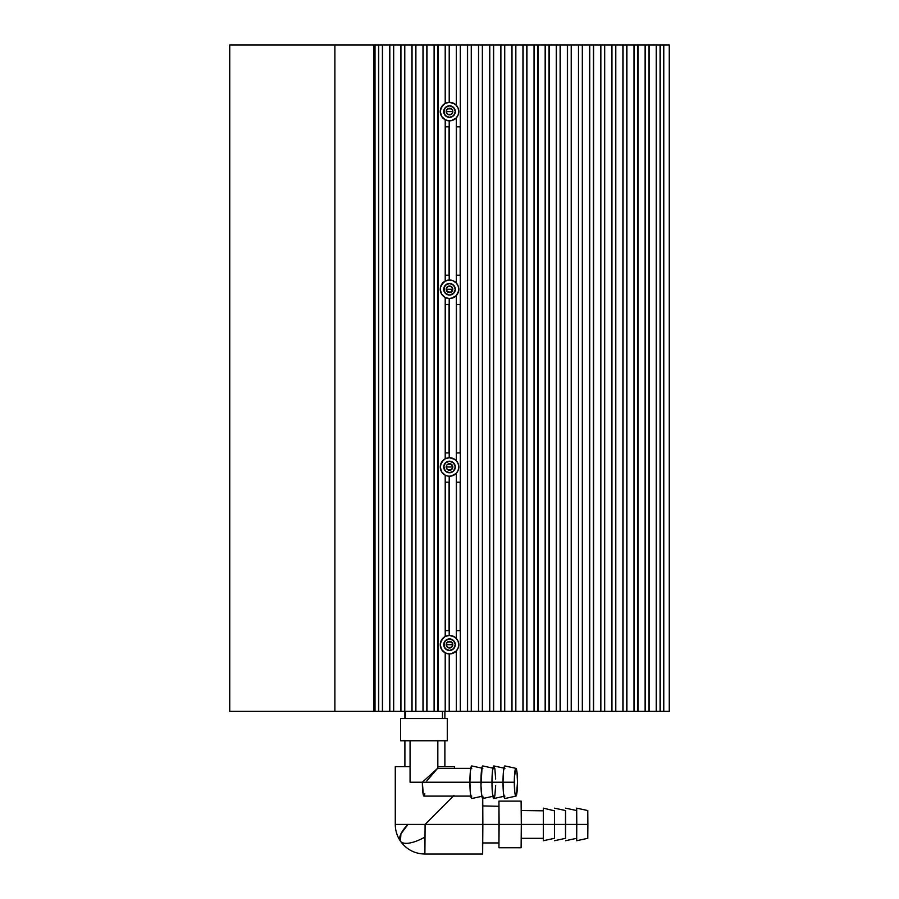<?xml version="1.0" encoding="UTF-8"?>
<svg xmlns="http://www.w3.org/2000/svg" width="899" height="899" viewBox="0 0 899 899"><rect width="100%" height="100%" fill="white"/><g stroke="black" fill="none" stroke-linecap="round" stroke-linejoin="round"><path stroke-width="1.35" d="M449.051 482.212L449.051 630.649L449.051 482.212L445.353 482.212L445.353 630.649L449.051 630.649L445.353 630.649L445.353 482.212L449.051 482.212M460.164 482.212L460.164 630.649L460.164 482.212L456.456 482.212L456.456 630.649L460.164 630.649L456.456 630.649L456.456 482.212L460.164 482.212M660.08 44.95L660.08 711.334L660.08 44.95L656.371 44.95L656.371 711.334L660.226 711.334L660.226 44.95L648.966 44.95L648.966 711.334L648.966 44.95L645.268 44.95L645.268 711.334L669.261 711.334L669.261 44.95L669.261 711.334L663.777 711.334L663.777 44.95L660.226 44.95L660.226 711.334L663.777 711.334L663.777 44.95L660.08 44.95L669.261 44.95L660.08 44.95M656.371 711.334L656.371 44.95L637.863 44.95L637.863 711.334L637.863 44.95L634.155 44.95L634.155 711.334L649.112 711.334L649.112 44.95L649.112 711.334L656.225 711.334L656.225 44.95L656.371 711.334M645.268 711.334L645.268 44.95L626.76 44.95L626.76 711.334L626.76 44.95L623.052 44.95L623.052 711.334L638.009 711.334L638.009 44.95L638.009 711.334L645.122 711.334L645.122 44.95L645.268 711.334M634.155 711.334L634.155 44.95L615.646 44.95L615.646 711.334L615.646 44.95L611.949 44.95L611.949 711.334L626.906 711.334L626.906 44.95L626.906 711.334L634.009 711.334L634.009 44.95L634.155 711.334M623.052 711.334L623.052 44.95L604.544 44.95L604.544 711.334L604.544 44.95L600.847 44.95L600.847 711.334L615.793 711.334L615.793 44.95L615.793 711.334L622.906 711.334L622.906 44.95L623.052 711.334M611.949 711.334L611.949 44.95L593.441 44.95L593.441 711.334L593.441 44.95L589.733 44.95L589.733 711.334L604.69 711.334L604.69 44.95L604.69 711.334L611.803 711.334L611.803 44.95L611.949 711.334M600.847 711.334L600.847 44.95L582.327 44.95L582.327 711.334L582.327 44.95L578.63 44.95L578.63 711.334L593.587 711.334L593.587 44.95L593.587 711.334L600.689 711.334L600.689 44.95L600.847 711.334M589.733 711.334L589.733 44.95L571.225 44.95L571.225 711.334L571.225 44.95L567.527 44.95L567.527 711.334L582.473 711.334L582.473 44.95L582.473 711.334L589.587 711.334L589.587 44.95L589.733 711.334M578.63 711.334L578.63 44.95L560.122 44.95L560.122 711.334L560.122 44.95L556.414 44.95L556.414 711.334L571.371 711.334L571.371 44.95L571.371 711.334L578.484 711.334L578.484 44.95L578.63 711.334M567.527 711.334L567.527 44.95L556.267 44.95L556.267 711.334L560.268 711.334L560.268 44.95L560.268 711.334L567.37 711.334L567.37 44.95L567.527 711.334M556.414 711.334L556.414 44.95L549.008 44.95L549.008 711.334L549.008 44.95L545.311 44.95L545.311 711.334L556.267 711.334L556.267 44.95L549.165 44.95L549.165 711.334L549.165 44.95L545.165 44.95L545.165 711.334L556.414 711.334M545.311 711.334L545.311 44.95L537.905 44.95L537.905 711.334L537.905 44.95L534.208 44.95L534.208 711.334L545.165 711.334L545.165 44.95L538.052 44.95L538.052 711.334L538.052 44.95L534.051 44.95L534.051 711.334L545.311 711.334M534.208 711.334L534.208 44.95L526.803 44.95L526.803 711.334L526.803 44.95L523.094 44.95L523.094 711.334L534.051 711.334L534.051 44.95L526.949 44.95L526.949 711.334L526.949 44.95L522.948 44.95L522.948 711.334L534.208 711.334M523.094 711.334L523.094 44.95L515.689 44.95L515.689 711.334L515.689 44.95L511.992 44.95L511.992 711.334L522.948 711.334L522.948 44.95L515.846 44.95L515.846 711.334L515.846 44.95L511.846 44.95L511.846 711.334L523.094 711.334M511.992 711.334L511.992 44.95L504.586 44.95L504.586 711.334L504.586 44.95L500.889 44.95L500.889 711.334L511.846 711.334L511.846 44.95L504.732 44.95L504.732 711.334L504.732 44.95L500.732 44.95L500.732 711.334L511.992 711.334M500.889 711.334L500.889 44.95L493.484 44.95L493.484 711.334L493.484 44.95L489.775 44.95L489.775 711.334L500.732 711.334L500.732 44.95L493.63 44.95L493.63 711.334L493.63 44.95L489.629 44.95L489.629 711.334L500.889 711.334M489.775 711.334L489.775 44.95L482.37 44.95L482.37 711.334L482.37 44.95L478.673 44.95L478.673 711.334L489.629 711.334L489.629 44.95L482.527 44.95L482.527 711.334L482.527 44.95L478.526 44.95L478.526 711.334L489.775 711.334M478.673 711.334L478.673 44.95L471.267 44.95L471.267 711.334L471.267 44.95L467.57 44.95L467.57 711.334L478.526 711.334L478.526 44.95L471.413 44.95L471.413 711.334L471.413 44.95L467.413 44.95L467.413 711.334L478.673 711.334M458.13 292.636A9.26 9.26 0 0 0 458.591 291.006L456.31 295.557L456.31 460.726L456.31 295.557L453.085 297.816L449.208 298.535A9.26 9.26 0 0 1 445.207 297.49L441.578 294.074A9.26 9.26 0 0 0 449.208 298.535L449.208 457.737L453.085 458.456L456.31 460.726L458.119 463.626L458.76 466.986L458.119 470.346L456.31 473.256L456.31 638.425L456.31 473.256L453.085 475.526L449.208 476.234A9.26 9.26 0 0 0 458.76 466.986A9.26 9.26 0 0 1 449.208 476.234L447.14 475.942A9.26 9.26 0 0 0 449.208 476.234L449.208 635.436L453.085 636.155L456.31 638.425L458.119 641.324L458.76 644.684A9.26 9.26 0 0 1 456.31 650.955L456.31 711.334L467.57 711.334L467.57 44.95L456.31 44.95L456.31 105.318L458.119 108.228L458.76 111.588A9.26 9.26 0 0 1 449.208 120.837A9.26 9.26 0 0 0 458.76 111.588L458.119 114.948L456.31 117.848L456.31 283.016L456.31 117.848L453.085 120.118L449.208 120.837A9.26 9.26 0 0 1 445.207 119.781A9.26 9.26 0 0 0 449.208 120.837L449.208 280.038L453.085 280.758L456.31 283.016L458.119 285.927L458.76 289.287A9.26 9.26 0 0 1 449.208 298.535A9.26 9.26 0 0 0 458.119 292.658M444.904 119.623L441.802 116.724L440.24 111.588A9.26 9.26 0 0 0 445.207 119.781A9.26 9.26 0 0 1 445.207 103.385L449.208 102.34A9.26 9.26 0 0 1 456.31 105.318L456.31 44.95L437.948 44.95L437.948 711.334L437.948 44.95L434.251 44.95L434.251 711.334L456.31 711.334L456.31 650.955A9.26 9.26 0 0 1 445.207 652.888A9.26 9.26 0 0 0 449.208 653.944L445.207 652.888A9.26 9.26 0 0 1 440.24 644.684A9.26 9.26 0 0 0 445.207 652.888L445.207 711.334L445.207 652.888L441.578 649.483L440.24 644.684A9.26 9.26 0 0 1 445.207 636.492L449.208 635.436L449.208 476.234A9.26 9.26 0 0 1 445.207 475.189A9.26 9.26 0 0 0 447.129 475.931M458.456 109.262L458.591 109.824A9.26 9.26 0 0 0 441.578 106.801L445.207 103.385A9.26 9.26 0 0 1 449.208 102.34L449.208 44.95L445.207 44.95L445.207 103.385L445.207 44.95L434.105 44.95L434.105 711.334L438.094 711.334L438.094 44.95L438.094 711.334L449.208 711.334L449.208 653.944L449.208 711.334L460.31 711.334L460.31 44.95L460.31 711.334L467.413 711.334L467.413 44.95L449.208 44.95L449.208 102.34L453.085 103.059L456.31 105.318A9.26 9.26 0 0 1 458.76 111.588A9.26 9.26 0 0 0 458.602 109.88M434.251 711.334L434.251 44.95L426.845 44.95L426.845 711.334L426.845 44.95L423.137 44.95L423.137 711.334L434.105 711.334L434.105 44.95L426.991 44.95L426.991 711.334L426.991 44.95L422.991 44.95L422.991 711.334L434.251 711.334M423.137 711.334L423.137 44.95L415.743 44.95L415.743 711.334L415.743 44.95L412.034 44.95L412.034 711.334L422.991 711.334L422.991 44.95L415.889 44.95L415.889 711.334L415.889 44.95L411.888 44.95L411.888 711.334L423.137 711.334M412.034 711.334L412.034 44.95L404.629 44.95L404.629 711.334L404.629 44.95L400.932 44.95L400.932 711.334L411.888 711.334L411.888 44.95L404.775 44.95L404.775 711.334L404.775 44.95L400.785 44.95L400.785 711.334L412.034 711.334M400.932 711.334L400.932 44.95L393.526 44.95L393.526 711.334L393.526 44.95L389.818 44.95L389.818 711.334L400.785 711.334L400.785 44.95L393.672 44.95L393.672 711.334L393.672 44.95L389.672 44.95L389.672 711.334L400.932 711.334M389.818 711.334L389.818 44.95L382.423 44.95L382.423 711.334L382.423 44.95L378.715 44.95L378.715 711.334L389.672 711.334L389.672 44.95L382.569 44.95L382.569 711.334L382.569 44.95L375.018 44.95L375.018 711.334L389.818 711.334M378.715 711.334L378.715 44.95L378.569 711.334L378.569 44.95L334.889 44.95L334.889 711.334L334.889 44.95L373.759 44.95L373.759 711.334L334.889 711.334L373.759 711.334L373.759 44.95L375.018 44.95L375.018 711.334L373.759 711.334L378.715 711.334M342.586 44.95L229.739 44.95L229.739 711.334L334.889 711.334L229.739 711.334L229.739 44.95L342.586 44.95M349.992 44.95L353.689 44.95L349.992 44.95M361.095 44.95L364.792 44.95L361.095 44.95M372.197 44.95L375.906 44.95L372.197 44.95M383.311 44.95L387.008 44.95L383.311 44.95M394.414 44.95L398.111 44.95L394.414 44.95M405.516 44.95L409.225 44.95L405.516 44.95M416.63 44.95L420.327 44.95L416.63 44.95M427.733 44.95L431.43 44.95L427.733 44.95M461.052 44.95L464.749 44.95L461.052 44.95M472.155 44.95L475.863 44.95L472.155 44.95M483.257 44.95L486.966 44.95L483.257 44.95M494.371 44.95L498.068 44.95L494.371 44.95M505.474 44.95L509.182 44.95L505.474 44.95M516.577 44.95L520.285 44.95L516.577 44.95M449.051 126.804L449.051 275.24L449.051 126.804L445.353 126.804L445.353 275.24L449.051 275.24L445.353 275.24L445.353 126.804L449.051 126.804M460.164 126.804L460.164 275.24L460.164 126.804L456.456 126.804L456.456 275.24L460.164 275.24L456.456 275.24L456.456 126.804L460.164 126.804M460.164 304.503L460.164 452.939L460.164 304.503L456.456 304.503L456.456 452.939L460.164 452.939L456.456 452.939L456.456 304.503L460.164 304.503M449.051 304.503L449.051 452.939L449.051 304.503L445.353 304.503L445.353 452.939L449.051 452.939L445.353 452.939L445.353 304.503L449.051 304.503M482.808 842.947L498.934 842.947L499.069 824.428L482.853 824.428L499.069 824.428L498.934 805.92L498.911 842.588M521.117 847.308L521.308 824.428L543.457 824.428L499.102 824.428L498.934 801.11L499.102 824.428L521.308 824.428L521.117 801.56M521.15 838.317L543.356 838.317L543.356 810.55L543.344 838.048M554.402 810.538L554.582 824.428L543.479 824.428L554.559 824.428L554.481 810.819L543.356 808.145L543.299 838.317M565.505 810.538L565.685 824.428L554.582 824.428L565.673 824.428L565.572 810.55L565.673 824.428L576.776 824.428L576.675 810.55L576.776 824.428L587.879 824.428L587.777 810.55L576.675 808.145L576.619 838.329M587.8 810.819L587.766 838.048M576.607 837.98L576.675 840.722L587.777 838.317L587.879 824.428L576.787 824.428L576.675 808.145M576.675 840.722L576.787 824.428L576.675 838.317L576.776 824.428L565.685 824.428L565.505 838.329M576.619 812.887L576.652 810.819M576.652 838.048L576.619 835.98M565.505 837.98L565.505 810.887M565.471 821.72L565.55 810.819M565.673 824.428L565.572 838.317L565.673 824.428M565.55 838.048L565.471 827.136M554.481 810.819L554.559 824.428L554.402 810.887M543.299 837.98L543.356 840.722L554.469 838.317L554.559 824.428L554.447 838.048M543.356 840.722L543.356 808.145M543.344 810.819L521.15 810.55M498.934 847.757L499.102 824.428L498.934 847.757L521.15 847.757L521.308 824.428L521.15 801.11L498.934 801.11M498.911 806.279L482.808 805.92M444.881 766.678L444.881 740.765L444.881 766.678M444.881 718.548L444.881 711.334L444.881 718.548M404.898 711.334L404.898 718.548L404.898 711.334M404.898 740.765L404.898 766.678L404.898 740.765M424.867 853.859L425.103 824.428L408.011 824.428L400.932 833.845L400.426 841.127C406.449 849.465 414.608 853.769 424.89 854.05L424.71 837.205A29.622 10.788 -34.3 0 1 414.945 841.621A29.622 10.788 -34.3 0 1 400.381 841.048A29.622 10.788 -34.3 0 1 408.011 824.428L425.103 824.428L453.95 795.424L425.103 824.428L482.853 824.428L482.752 798.514L482.606 853.477M454.512 768.342L454.512 766.678L437.835 766.678L454.512 766.678L454.512 768.342M395.279 824.428L408.011 824.428L395.279 824.428L395.279 766.678L395.279 824.428C395.324 830.519 397.032 836.081 400.426 841.127M410.068 766.678L395.279 766.678L410.068 766.678M482.561 851.791L482.482 842.947M482.482 805.92L482.549 798.368M412.472 824.428L415.349 824.428M417.293 824.428L418.934 824.428M482.651 854.05L482.853 824.428L425.103 824.428L424.89 854.05L482.651 854.05M405.438 711.334L405.438 718.548L405.438 711.334M442.465 718.548L442.465 711.334L442.465 718.548L447.275 718.548L400.628 718.548L400.628 740.765L447.275 740.765L447.275 718.548L447.275 740.765L437.835 740.765L437.835 768.342L437.835 740.765M482.83 768.353L471.806 765.948A16.294 1.865 90 0 0 469.896 782.231L410.068 782.231L410.068 740.765L410.068 782.231L422.361 782.231L437.532 768.409L422.361 782.231L514.307 782.231A13.878 1.596 -90 0 1 515.936 768.353A13.878 1.596 -90 0 1 517.487 782.231L517.015 772.41L515.891 768.342L514.43 776.916L514.767 792.041L515.588 795.851L516.509 795.053L517.487 782.231A13.878 1.596 -90 0 1 515.936 796.109A13.878 1.596 -90 0 1 514.307 782.231L503.002 782.231A16.294 1.865 90 0 0 504.912 798.514L515.936 796.109M426.789 780.973L437.532 768.409M482.842 765.948A16.294 1.865 90 0 0 480.931 782.231A16.294 1.865 90 0 0 482.842 798.514L481.763 795.772L480.965 785.411L482.078 767.184L482.797 765.937L493.866 768.353M504.901 768.353L493.877 765.948A16.294 1.865 90 0 0 491.967 782.231A16.294 1.865 90 0 0 493.877 798.514L504.901 796.109M515.936 768.353L504.912 765.948A16.294 1.865 90 0 0 503.002 782.231L503.541 770.713L504.867 765.937M504.867 798.514L503.541 793.75L503.002 782.231L491.967 782.231L492.506 770.713L493.832 765.937L494.866 768.69L495.664 779.051M495.664 785.411L494.866 795.772L493.832 798.514L492.506 793.75L491.967 782.231L469.896 782.231A16.294 1.865 90 0 0 471.806 798.514L482.83 796.109M483.505 797.278L482.797 798.514L493.866 796.109M471.761 798.514L470.447 793.75L469.896 782.231L470.447 770.713L471.761 765.937M471.761 796.109L423.957 796.109A13.878 1.596 90 0 1 422.361 782.231L423.339 795.053L424.261 795.851L424.834 793.772M422.361 782.231L410.068 782.231M410.068 740.765L447.275 740.765M400.628 740.765L400.628 718.548L405.438 718.548M400.628 718.548L447.275 718.548M373.759 111.588L373.759 117.364L373.759 111.588M373.759 289.287L373.759 283.511L373.759 289.287M373.759 466.986L373.759 472.762L373.759 466.986M373.759 644.684L373.759 638.908L373.759 644.684M455.276 111.588A5.776 5.776 0 0 1 449.5 117.364A5.776 5.776 0 0 1 443.724 111.588L445.421 115.668L449.5 117.364L453.579 115.668L455.276 111.588L453.579 107.509L449.5 105.812L445.421 107.509L443.724 111.588A5.776 5.776 0 0 1 449.5 105.812A5.776 5.776 0 0 1 455.276 111.588L454.838 113.802M455.276 289.287A5.776 5.776 0 0 1 449.5 295.063A5.776 5.776 0 0 1 443.724 289.287L445.421 293.366L449.5 295.063L453.579 293.366L455.276 289.287L453.579 285.208L449.5 283.511L445.421 285.208L443.724 289.287A5.776 5.776 0 0 1 449.5 283.511A5.776 5.776 0 0 1 455.276 289.287L455.164 290.411M455.276 466.986A5.776 5.776 0 0 1 449.5 472.762A5.776 5.776 0 0 1 443.724 466.986L445.421 471.076L449.5 472.762L453.579 471.076L455.276 466.986L453.579 462.906L449.5 461.209L445.421 462.906L443.724 466.986A5.776 5.776 0 0 1 449.5 461.209A5.776 5.776 0 0 1 455.276 466.986M455.276 644.684A5.776 5.776 0 0 1 449.5 650.46A5.776 5.776 0 0 1 443.724 644.684L445.421 648.775L449.5 650.46L453.579 648.775L455.276 644.684L453.579 640.605L449.5 638.908L445.421 640.605L443.724 644.684A5.776 5.776 0 0 1 449.5 638.908A5.776 5.776 0 0 1 455.276 644.684L454.838 646.898M458.602 290.995A9.26 9.26 0 0 0 458.76 289.287L458.591 290.995M444.904 475.02L441.802 472.132L440.24 466.986L441.578 462.198L445.207 458.793L445.207 297.49L445.207 458.793A9.26 9.26 0 0 1 449.208 457.737A9.26 9.26 0 0 0 445.207 475.189A9.26 9.26 0 0 1 445.207 458.793L449.208 457.737L449.208 298.535L445.207 297.49A9.26 9.26 0 0 1 445.207 281.084L449.208 280.038L449.208 120.837L445.207 119.781L445.207 281.084A9.26 9.26 0 0 1 458.76 289.287L458.76 289.287M447.14 475.942L445.207 475.189L445.207 636.492A9.26 9.26 0 0 1 458.76 644.684L458.119 648.055L456.31 650.955L453.085 653.225L449.208 653.944M458.456 642.358L458.76 644.695A9.26 9.26 0 0 0 458.602 642.987M458.591 642.965A9.26 9.26 0 0 0 441.578 639.897L445.207 636.492L445.207 475.189L441.578 471.784L440.589 469.48L440.521 464.761M456.31 460.726A9.26 9.26 0 0 1 458.76 466.986A9.26 9.26 0 0 0 449.208 457.737M456.31 283.016A9.26 9.26 0 0 0 440.24 289.287L440.521 287.062M656.371 44.95L649.112 44.95L656.371 44.95M645.268 44.95L638.009 44.95L645.268 44.95M634.155 44.95L626.906 44.95L634.155 44.95M623.052 44.95L615.793 44.95L623.052 44.95M611.949 44.95L604.69 44.95L611.949 44.95M600.847 44.95L593.587 44.95L600.847 44.95M589.733 44.95L582.473 44.95L589.733 44.95M578.63 44.95L571.371 44.95L578.63 44.95M567.527 44.95L560.268 44.95L567.527 44.95M458.591 646.448L458.456 647.022M458.085 648.145L457.793 648.786M457.276 649.707L456.838 650.325M456.186 651.09L451.242 653.775M451.309 653.764L449.343 653.944M449.5 653.944L447.387 653.697M447.691 653.764L445.533 653.045M444.904 652.719L441.667 649.617M441.802 649.831L440.42 646.493L440.521 642.459M440.42 642.886L443.072 638.02M442.96 638.144L444.904 636.661M445.533 636.323L449.5 635.436L454.737 637.054M454.647 636.998L456.186 638.29M456.838 639.043L457.276 639.661M457.793 640.594L458.085 641.234M458.591 468.75L458.456 469.323M458.085 470.447L457.793 471.087M457.276 472.009L456.838 472.627M456.186 473.391L451.242 476.077M451.309 476.065L449.343 476.245M449.5 476.245L447.387 475.998M447.691 476.065L445.533 475.346M440.42 465.188L443.072 460.322M442.96 460.445L444.904 458.951M445.533 458.625L449.5 457.737L454.737 459.355M454.647 459.288L456.186 460.591M456.838 461.356L457.276 461.962M457.793 462.884L458.085 463.536M458.456 464.659L458.591 465.233M458.591 291.051L458.456 291.613M458.085 292.748L457.793 293.389M457.276 294.31L456.838 294.928M456.186 295.681L451.242 298.378M451.309 298.367L449.343 298.547M449.5 298.547L447.387 298.299M447.691 298.367L445.533 297.648M444.904 297.322L441.667 294.22M441.802 294.434L440.42 291.096L440.589 286.803L441.578 284.5L445.207 281.084L445.207 119.781L441.578 116.376L440.589 114.072L440.521 109.363M440.42 287.478L443.072 282.623M442.96 282.747L444.904 281.252M445.533 280.926L449.5 280.027L453.062 280.746M453.04 280.735L454.737 281.657M454.647 281.589L456.186 282.893M456.838 283.646L457.276 284.264M457.793 285.185L458.085 285.837M458.456 286.95L458.591 287.534M458.591 113.353L458.456 113.915M458.085 115.038L457.793 115.69M457.276 116.612L456.838 117.23M456.186 117.983L451.242 120.68M451.309 120.668L449.343 120.837M449.5 120.848L447.387 120.601M447.691 120.668L445.533 119.949M440.42 109.779L443.072 104.925M442.96 105.048L444.904 103.554M445.533 103.228L449.5 102.329L454.737 103.958M454.647 103.891L456.186 105.194M456.838 105.947L457.276 106.565M457.793 107.487L458.085 108.127M440.24 644.684L441.578 639.897M441.578 294.074L440.24 289.287M440.24 111.588L441.578 106.801M446.286 106.79L444.162 109.375L444.162 113.802M444.702 114.791L446.286 116.387M448.376 117.252L450.624 117.252M452.714 116.387L454.298 114.791M454.838 109.375L453.579 107.509M452.714 106.79L451.714 106.251M444.162 287.073L444.162 291.501L446.286 294.085M447.286 294.625L449.5 295.063L452.714 294.085M453.579 293.366L454.838 291.501M450.624 283.623L448.376 283.623M443.836 465.862L444.702 470.199M445.421 471.076L449.5 472.762M450.624 472.649L453.579 471.076M452.714 462.187L451.714 461.648M450.624 461.322L449.5 461.209M447.286 461.648L445.421 462.906M444.702 463.783L444.162 464.783M446.286 639.886L444.162 642.482L444.162 646.898M444.702 647.898L446.286 649.494M448.376 650.348L450.624 650.348M452.714 649.494L454.298 647.898M454.838 642.482L453.579 640.605M452.714 639.886L451.714 639.358M452.264 109.79L452.793 111.588A3.293 3.293 0 0 1 449.5 114.881A3.293 3.293 0 0 1 446.207 111.588L452.793 111.588L452.264 113.386M452.264 287.489L452.793 289.287A3.293 3.293 0 0 1 449.5 292.58A3.293 3.293 0 0 1 446.207 289.287L452.793 289.287L450.759 292.332L447.196 291.647M446.736 468.784L446.736 465.188L448.241 463.94L451.332 464.244L452.793 466.986A3.293 3.293 0 0 1 449.5 470.278A3.293 3.293 0 0 1 446.207 466.986L452.793 466.986L452.264 468.784M452.264 642.886L452.793 644.684A3.293 3.293 0 0 1 449.5 647.988A3.293 3.293 0 0 1 446.207 644.684L452.793 644.684L451.826 647.022L448.859 647.921L446.758 646.516L446.736 642.886M451.309 114.342L447.691 114.342M446.736 113.386L446.736 109.79M451.309 292.04L447.691 292.04M447.668 292.029L446.207 289.287L446.736 287.489M452.242 465.154L452.545 468.244L450.141 470.222L447.196 469.345L446.207 466.986A3.293 3.293 0 0 1 449.5 463.693A3.293 3.293 0 0 1 452.793 466.986L446.207 466.986L446.758 465.154M451.32 469.739L447.691 469.739M451.309 647.437L447.691 647.449M451.186 114.42A3.293 3.293 0 0 1 450.141 114.814L452.242 113.42L452.793 111.588L446.207 111.588L446.264 112.229L446.207 111.588A3.293 3.293 0 0 1 449.5 108.296A3.293 3.293 0 0 1 452.793 111.588L452.242 113.42M448.859 114.814L447.668 114.33L448.859 114.814A3.293 3.293 0 0 1 447.814 114.42M449.5 644.684L446.207 644.684A3.293 3.293 0 0 1 449.5 641.392A3.293 3.293 0 0 1 452.793 644.684L449.5 644.684M446.758 646.516L446.758 642.852L449.5 641.392L452.242 642.852L452.242 646.516M447.691 641.931L451.309 641.931M447.68 464.244L451.309 464.232M449.5 289.287L446.207 289.287A3.293 3.293 0 0 1 449.5 285.994A3.293 3.293 0 0 1 452.793 289.287L449.5 289.287M446.758 291.119L446.758 287.455L449.5 285.994L452.242 287.455L452.242 291.119M447.691 286.534L451.309 286.534M447.691 108.835L451.309 108.835M450.759 108.543L448.859 108.352L450.759 108.543M446.758 109.757L446.207 111.588L446.758 109.757L448.859 108.352M446.455 112.847L446.264 112.229M452.545 110.33L452.736 110.948M447.668 114.33L446.758 113.42M554.469 808.145L565.572 810.55M565.572 808.145L576.675 810.55M565.572 840.722L576.675 838.317M554.469 840.722L565.572 838.317M437.746 768.342L471.761 768.342"/></g></svg>
